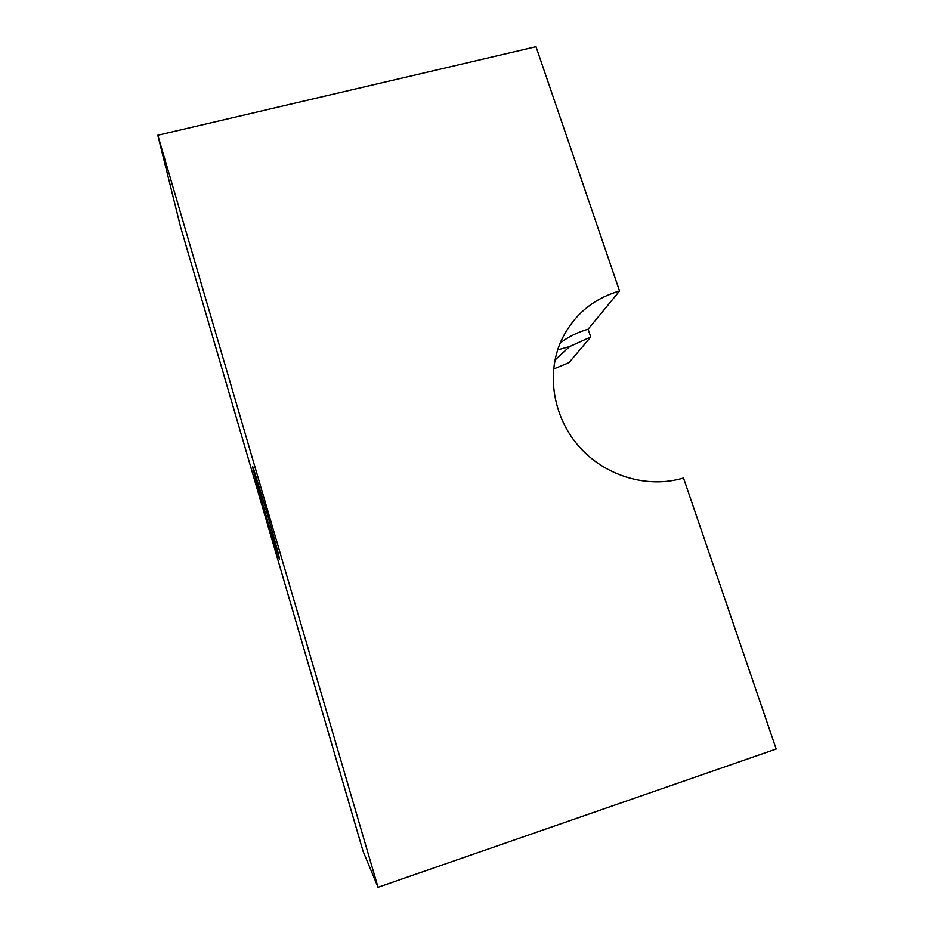 <?xml version="1.0" encoding="UTF-8"?>
<svg xmlns="http://www.w3.org/2000/svg" width="934" height="934" viewBox="0 0 934 934"><rect width="100%" height="100%" fill="white"/><g stroke="black" fill="none" stroke-linecap="round" stroke-linejoin="round"><path stroke-width="1.4" d="M378.036 887.3L157.811 135.243L180.542 226.845L363.116 851.376L378.036 887.3L776.189 749.01L683.49 477.986C647.939 488.786 605.606 476.328 579.5 447.082C553.395 417.837 546.11 374.919 560.879 341.4C572.892 315.704 592.448 298.903 619.546 290.988L588.105 329.223C577.913 332.072 568.608 336.66 560.202 342.988M588.105 329.223L590.72 337.011L569.658 346.537L557.645 349.888M554.971 360.069L569.67 346.537M590.72 337.011L568.981 362.649L553.593 369M619.546 290.988L535.999 46.7L157.811 135.243M264.999 506.228C274.631 539.046 282.255 567.557 278.624 556.909C273.195 541.685 247.206 450.433 253.674 469.148L264.999 506.228"/></g></svg>
